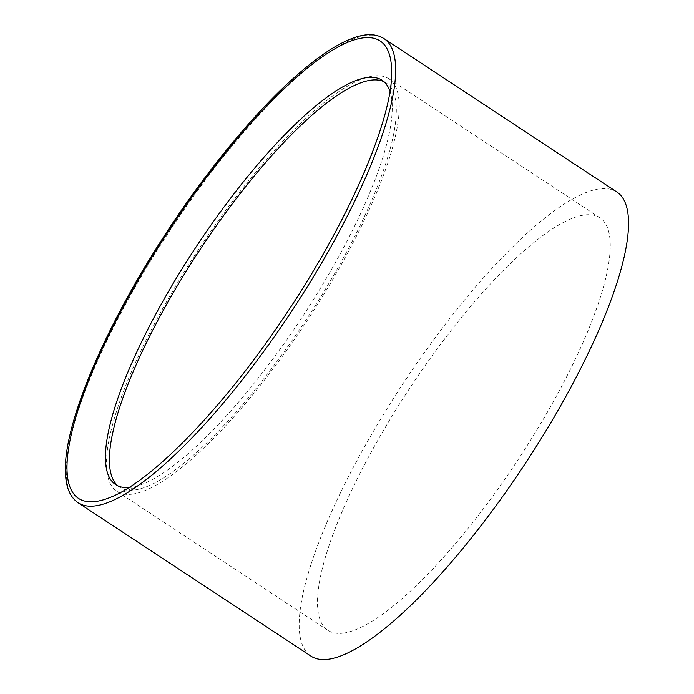 <?xml version="1.0" encoding="UTF-8"?>
<svg xmlns="http://www.w3.org/2000/svg" width="694" height="694" viewBox="0 0 694 694"><rect width="100%" height="100%" fill="white"/><g stroke="black" fill="none" stroke-linecap="round" stroke-linejoin="round"><path stroke-width="0.52" stroke-dasharray="3.47 2.6" d="M128.884 487.526A242.111 63.605 -56.6 0 0 130.55 487.361A242.111 63.605 -56.6 0 0 143.632 483.692A242.111 63.605 -56.6 0 0 301.994 317.401A242.111 63.605 -56.6 0 0 392.249 106.251A242.111 63.605 -56.6 0 0 389.95 91.192M616.758 191.926A277.938 73.017 -56.6 0 0 402.893 383.869A277.938 73.017 -56.6 0 0 310.981 656.134M117.78 485.774A242.111 63.605 -56.6 0 0 119.672 487.223A242.111 63.605 -56.6 0 0 134.532 489.981A242.111 63.605 -56.6 0 0 320.316 297.544A242.111 63.605 -56.6 0 0 386.038 82.846A242.111 63.605 -56.6 0 0 383.956 81.675M132.12 494.163A247.055 64.906 -56.6 0 0 321.695 297.804A247.055 64.906 -56.6 0 0 388.761 78.726A247.055 64.906 -56.6 0 0 198.657 249.337A247.055 64.906 -56.6 0 0 116.956 491.352A247.055 64.906 -56.6 0 0 132.12 494.163M343.131 633.162A247.055 64.906 -56.6 0 0 532.706 436.795A247.055 64.906 -56.6 0 0 599.772 217.716A247.055 64.906 -56.6 0 0 409.668 388.328A247.055 64.906 -56.6 0 0 327.967 630.352A247.055 64.906 -56.6 0 0 343.131 633.162M383.877 38.526A277.938 73.017 -56.6 0 0 170.013 230.469A277.938 73.017 -56.6 0 0 78.101 502.734M392.249 106.251L391.642 70.25A273.974 71.976 123.4 0 1 290.04 308.37A273.974 71.976 123.4 0 1 111.092 497.025M143.632 483.692L110.311 497.346M386.038 82.846L382.056 80.226M119.672 487.223L115.69 484.603M599.772 217.716L388.761 78.726M327.967 630.352L116.956 491.352"/><path stroke-width="1.04" d="M389.95 91.192A242.111 63.605 -56.6 0 0 382.056 80.226A242.111 63.605 -56.6 0 0 195.76 247.428A242.111 63.605 -56.6 0 0 115.69 484.603A242.111 63.605 -56.6 0 0 128.884 487.526M78.101 502.734L310.981 656.134A277.938 73.017 -56.6 0 0 328.036 659.3A277.938 73.017 -56.6 0 0 541.311 438.391A277.938 73.017 -56.6 0 0 616.758 191.926L383.877 38.526C375.896 33.538 365.53 33.425 352.778 38.187C336.043 44.416 316.308 57.732 293.562 78.153C249.762 117.303 197.816 181.88 155.387 249.866C98.817 339.748 62.044 431.165 65.548 474.948C66.303 488.203 70.493 497.468 78.101 502.734A277.938 73.017 -56.6 0 0 95.156 505.9A277.938 73.017 -56.6 0 0 308.431 284.991A277.938 73.017 -56.6 0 0 383.877 38.526M383.956 81.675A242.111 63.605 -56.6 0 0 199.742 250.048A242.111 63.605 -56.6 0 0 117.78 485.774M95.503 501.502A273.974 71.976 123.4 0 1 180.475 213.37A273.974 71.976 123.4 0 1 391.642 70.25C393.541 117.928 347.833 223.234 283.49 317.895C223.919 407.092 152.116 481.159 110.311 497.346A273.974 71.976 123.4 0 1 95.503 501.502M111.092 497.025A273.974 71.976 123.4 0 1 110.311 497.346"/></g></svg>
